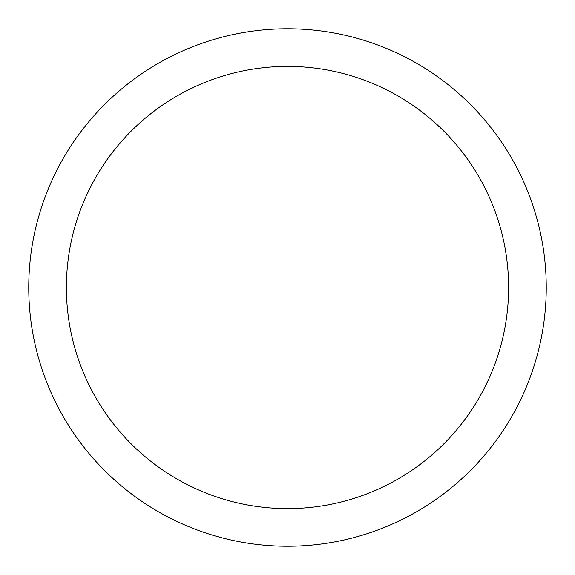 <?xml version="1.0" encoding="UTF-8"?>
<svg xmlns="http://www.w3.org/2000/svg" width="575" height="575" viewBox="0 0 575 575"><rect width="100%" height="100%" fill="white"/><g stroke="black" fill="none" stroke-linecap="round" stroke-linejoin="round"><path stroke-width="0.86" d="M546.25 287.5A258.75 258.75 0 0 0 287.5 28.75A258.75 258.75 0 0 0 28.75 287.5A258.75 258.75 0 0 0 287.5 546.25A258.75 258.75 0 0 0 546.25 287.5M66.391 287.5A221.109 221.109 0 0 0 287.5 508.609A221.109 221.109 0 0 0 508.609 287.5A221.109 221.109 0 0 0 287.5 66.391A221.109 221.109 0 0 0 66.391 287.5"/></g></svg>
